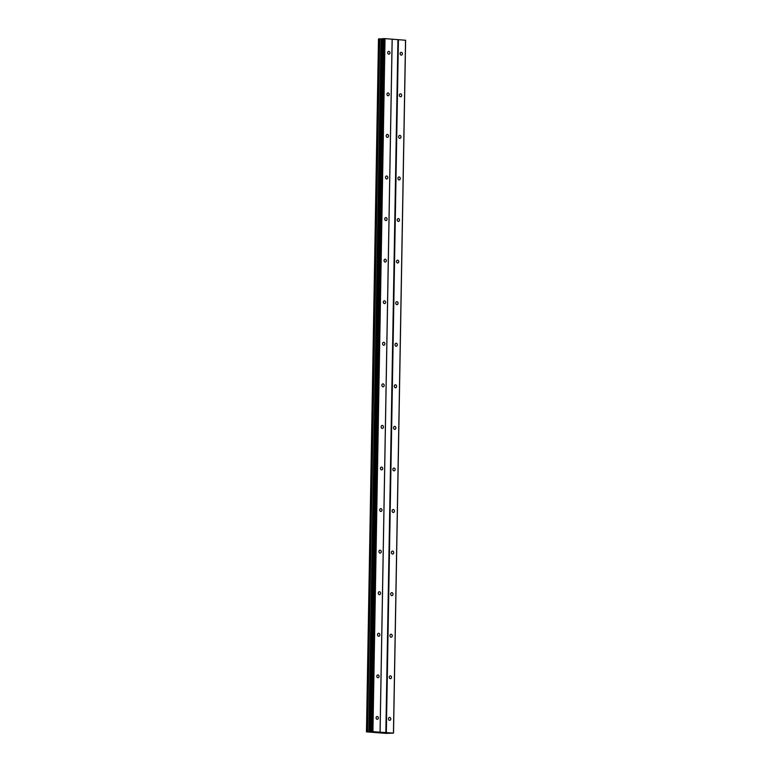 <?xml version="1.0" encoding="UTF-8"?>
<svg xmlns="http://www.w3.org/2000/svg" width="772" height="772" viewBox="0 0 772 772"><rect width="100%" height="100%" fill="white"/><g stroke="black" fill="none" stroke-linecap="round" stroke-linejoin="round"><path stroke-width="1.16" d="M388.48 718.771A1.563 1.168 -93.3 0 1 390.815 718.944A1.563 1.168 -93.3 0 1 388.48 718.771M389.213 677.198A1.563 1.168 -93.3 0 1 391.539 677.382A1.563 1.168 -93.3 0 1 389.213 677.198M389.937 635.626A1.563 1.168 -93.3 0 1 392.272 635.81A1.563 1.168 -93.3 0 1 389.937 635.626M390.661 594.054A1.563 1.168 -93.3 0 1 392.996 594.237A1.563 1.168 -93.3 0 1 390.661 594.054M391.385 552.491A1.563 1.168 -93.3 0 1 393.72 552.665A1.563 1.168 -93.3 0 1 391.385 552.491M392.108 510.919A1.563 1.168 -93.3 0 1 394.444 511.093A1.563 1.168 -93.3 0 1 392.108 510.919M392.842 469.347A1.563 1.168 -93.3 0 1 395.167 469.521A1.563 1.168 -93.3 0 1 392.842 469.347M393.566 427.775A1.563 1.168 -93.3 0 1 395.901 427.958A1.563 1.168 -93.3 0 1 393.566 427.775M394.289 386.203A1.563 1.168 -93.3 0 1 396.625 386.386A1.563 1.168 -93.3 0 1 394.289 386.203M395.013 344.64A1.563 1.168 -93.3 0 1 397.348 344.814A1.563 1.168 -93.3 0 1 395.013 344.64M395.737 303.068A1.563 1.168 -93.3 0 1 398.072 303.242A1.563 1.168 -93.3 0 1 395.737 303.068M396.47 261.496A1.563 1.168 -93.3 0 1 398.796 261.669A1.563 1.168 -93.3 0 1 396.47 261.496M397.194 219.923A1.563 1.168 -93.3 0 1 399.52 220.107A1.563 1.168 -93.3 0 1 397.194 219.923M397.918 178.351A1.563 1.168 -93.3 0 1 400.253 178.535A1.563 1.168 -93.3 0 1 397.918 178.351M398.642 136.789A1.563 1.168 -93.3 0 1 400.977 136.962A1.563 1.168 -93.3 0 1 398.642 136.789M399.365 95.217A1.563 1.168 -93.3 0 1 401.701 95.39A1.563 1.168 -93.3 0 1 399.365 95.217M400.099 53.644A1.563 1.168 -93.3 0 1 402.424 53.818A1.563 1.168 -93.3 0 1 400.099 53.644M376.051 717.815A1.563 1.168 -93.3 0 1 378.377 717.999A1.563 1.168 -93.3 0 1 376.051 717.815M376.775 676.253A1.563 1.168 -93.3 0 1 379.1 676.426A1.563 1.168 -93.3 0 1 376.775 676.253M377.498 634.681A1.563 1.168 -93.3 0 1 379.834 634.854A1.563 1.168 -93.3 0 1 377.498 634.681M378.222 593.108A1.563 1.168 -93.3 0 1 380.557 593.282A1.563 1.168 -93.3 0 1 378.222 593.108M378.946 551.536A1.563 1.168 -93.3 0 1 381.281 551.719A1.563 1.168 -93.3 0 1 378.946 551.536M379.679 509.964A1.563 1.168 -93.3 0 1 382.005 510.147A1.563 1.168 -93.3 0 1 379.679 509.964M380.403 468.401A1.563 1.168 -93.3 0 1 382.729 468.575A1.563 1.168 -93.3 0 1 380.403 468.401M381.127 426.829A1.563 1.168 -93.3 0 1 383.462 427.003A1.563 1.168 -93.3 0 1 381.127 426.829M381.85 385.257A1.563 1.168 -93.3 0 1 384.186 385.431A1.563 1.168 -93.3 0 1 381.85 385.257M382.574 343.685A1.563 1.168 -93.3 0 1 384.91 343.868A1.563 1.168 -93.3 0 1 382.574 343.685M383.308 302.113A1.563 1.168 -93.3 0 1 385.633 302.296A1.563 1.168 -93.3 0 1 383.308 302.113M384.031 260.54A1.563 1.168 -93.3 0 1 386.357 260.724A1.563 1.168 -93.3 0 1 384.031 260.54M384.755 218.978A1.563 1.168 -93.3 0 1 387.09 219.151A1.563 1.168 -93.3 0 1 384.755 218.978M385.479 177.406A1.563 1.168 -93.3 0 1 387.814 177.579A1.563 1.168 -93.3 0 1 385.479 177.406M386.203 135.833A1.563 1.168 -93.3 0 1 388.538 136.007A1.563 1.168 -93.3 0 1 386.203 135.833M386.936 94.261A1.563 1.168 -93.3 0 1 389.262 94.445A1.563 1.168 -93.3 0 1 386.936 94.261M387.66 52.689A1.563 1.168 -93.3 0 1 389.985 52.872A1.563 1.168 -93.3 0 1 387.66 52.689M393.517 733.101L405.609 40.26L385.025 38.619L382.613 38.697L370.521 731.538L393.517 733.101L386.096 733.39L366.391 731.846L370.599 731.663L382.613 38.697M366.459 731.837L378.483 39.005M382.613 38.851L378.589 38.899L366.526 731.74L378.589 38.899M379.332 732.493L380.721 732.512M380.297 732.483L381.522 732.483M380.596 732.425L381.358 732.483M378.251 732.406L379.679 732.338M397.947 39.633L385.846 732.474M392.186 39.189L380.094 732.03M398.42 39.642L386.328 732.483M405.541 40.183L393.45 733.024M378.637 38.899L366.536 731.74M379.679 38.851L367.578 731.692M380.982 38.88L368.891 731.711M381.657 38.88L369.556 731.721M382.565 38.851L370.473 731.692M382.893 38.658L370.792 731.499M383.848 38.6L371.757 731.441M385.025 38.619L372.934 731.46M392.147 39.16L380.056 732.001M379.409 38.851L367.318 731.692M381.32 38.88L369.228 731.721M382.13 38.88L370.039 731.711"/></g></svg>
